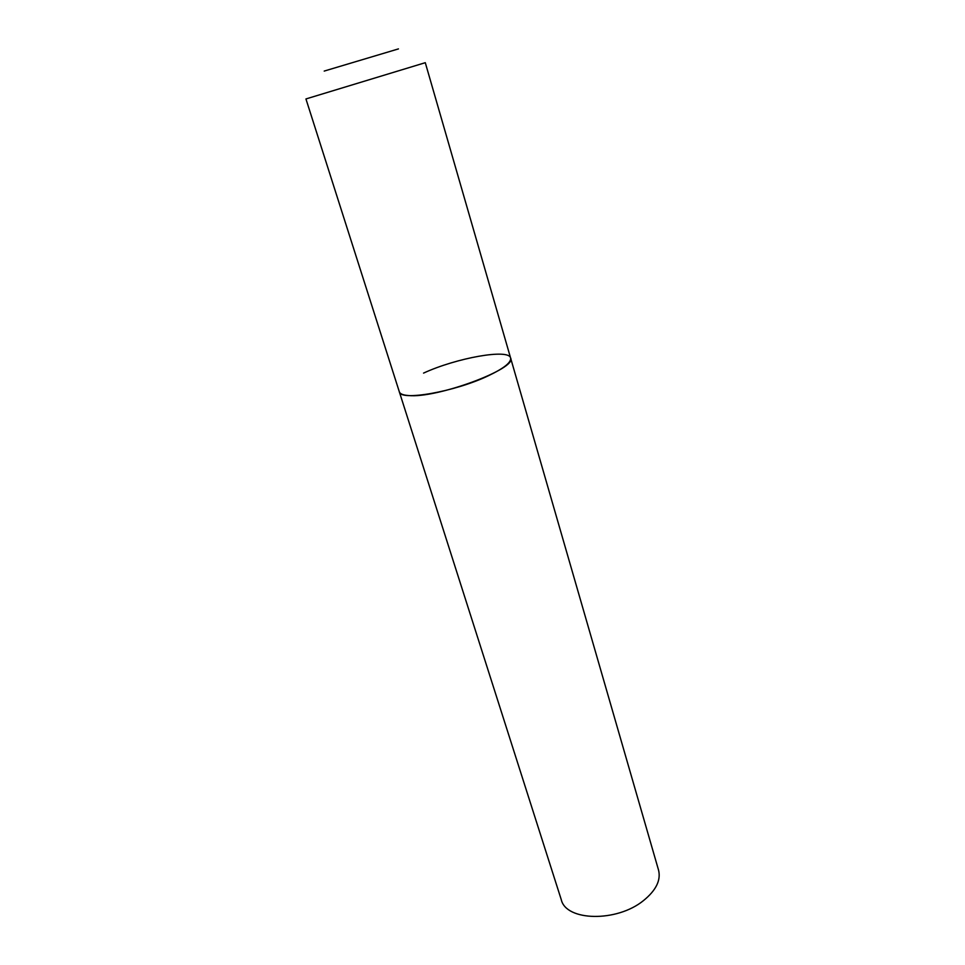 <?xml version="1.0" encoding="UTF-8"?>
<svg xmlns="http://www.w3.org/2000/svg" width="965" height="965" viewBox="0 0 965 965"><rect width="100%" height="100%" fill="white"/><g stroke="black" fill="none" stroke-linecap="round" stroke-linejoin="round"><path stroke-width="1.45" d="M408.46 395.529C436.482 398.678 517.566 368.594 510.606 358.015C511.378 362.394 503.935 368.316 488.29 375.783C454.829 391.826 399.896 401.368 399.329 391.826C400.029 393.901 403.068 395.131 408.46 395.529M423.551 373.105C456.373 357.931 509.001 348.425 510.606 358.015L425.288 62.689L305.941 98.949L561.28 899.718C566.069 921.213 616.731 922.456 643.462 900.61C656.007 890.43 661.037 880.285 658.564 870.165L510.606 358.015M324.216 71.072L398.449 48.901"/></g></svg>
